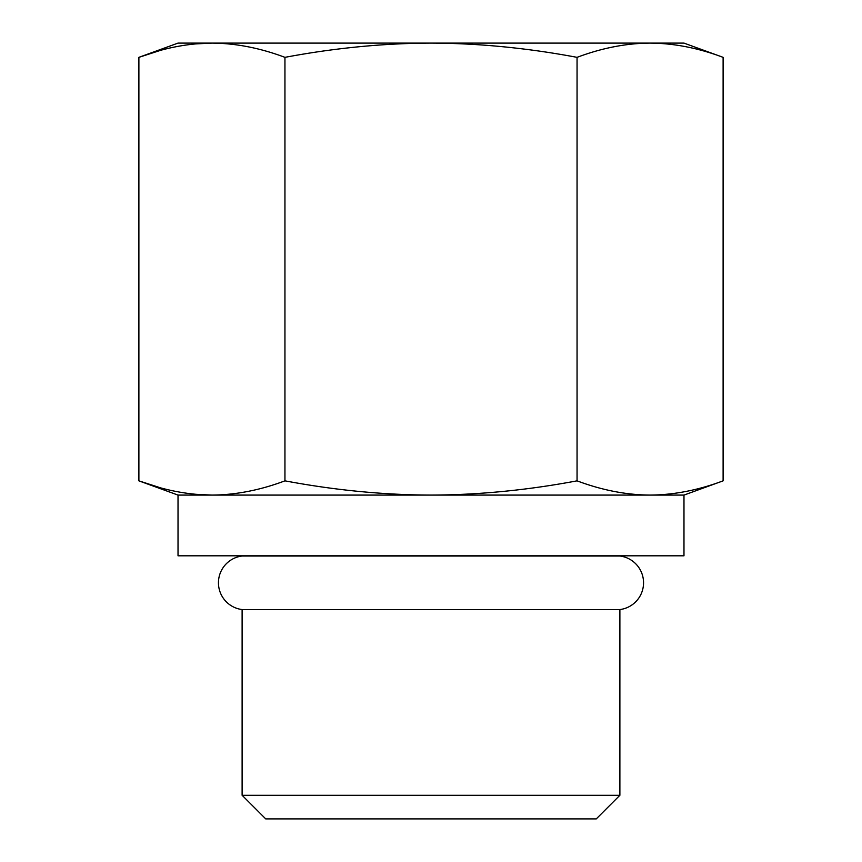 <?xml version="1.0" encoding="UTF-8"?>
<svg xmlns="http://www.w3.org/2000/svg" width="862" height="862" viewBox="0 0 862 862"><rect width="100%" height="100%" fill="white"/><g stroke="black" fill="none" stroke-linecap="round" stroke-linejoin="round"><path stroke-width="1.29" d="M159.255 50.761L138.89 57.345L178.025 43.1L683.975 43.1L723.11 57.345L723.11 480.845L683.975 495.09L683.975 555.807L178.025 555.807L178.025 495.09L683.975 495.09M612.99 43.1L431 43.1C478.733 43.262 527.425 48.013 577.055 57.345C601.881 48.013 626.221 43.262 650.088 43.1C673.955 43.262 698.295 48.013 723.11 57.345M242.114 795.292L265.722 818.9L596.278 818.9L619.886 795.292L242.114 795.292L242.114 609.563A26.981 26.981 0 0 1 242.114 556.012L242.114 555.807M619.886 795.292L619.886 609.563L242.114 609.563M619.886 609.563A26.981 26.981 0 0 0 619.886 556.012L619.886 555.807M619.886 556.012L242.114 556.012M159.255 487.429L138.89 480.845C163.705 490.176 188.045 494.917 211.912 495.09L194.704 494.238M211.912 495.09C235.779 494.917 260.13 490.176 284.945 480.845C334.585 490.176 383.267 494.917 431 495.09C478.733 494.917 527.425 490.176 577.055 480.845C601.881 490.176 626.221 494.917 650.088 495.09C673.955 494.917 698.295 490.176 723.11 480.845M178.025 495.09L138.89 480.845L138.89 57.345C163.705 48.013 188.045 43.262 211.912 43.1C235.779 43.262 260.13 48.013 284.945 57.345C334.585 48.013 383.267 43.262 431 43.1M211.912 43.1L194.704 43.951M284.945 57.345L284.945 480.845M577.055 57.345L577.055 480.845M669.408 494.023L667.436 494.228"/></g></svg>
